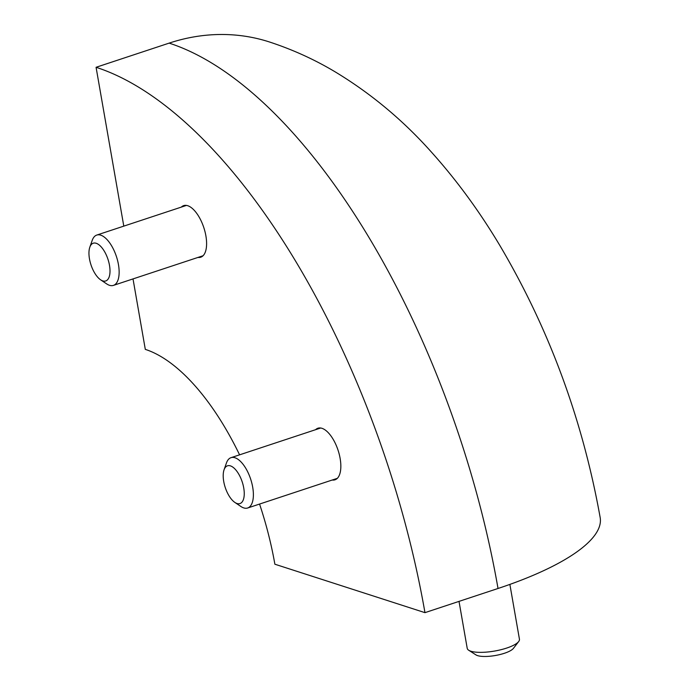 <?xml version="1.0" encoding="UTF-8"?>
<svg xmlns="http://www.w3.org/2000/svg" width="690" height="690" viewBox="0 0 690 690"><rect width="100%" height="100%" fill="white"/><g stroke="black" fill="none" stroke-linecap="round" stroke-linejoin="round"><path stroke-width="1.03" d="M197.996 257.422A27.169 12.204 -108.3 0 0 200.747 257.206A27.169 12.204 -108.3 0 0 205.008 231.711A27.169 12.204 -108.3 0 0 187.732 205.715A27.169 12.204 -108.3 0 0 183.687 205.62A27.169 12.204 -108.3 0 0 181.349 207.095M332.235 480.024A27.169 12.204 -108.3 0 0 334.986 479.809A27.169 12.204 -108.3 0 0 339.247 454.305A27.169 12.204 -108.3 0 0 321.971 428.318A27.169 12.204 -108.3 0 0 317.926 428.223A27.169 12.204 -108.3 0 0 315.589 429.689M133.015 278.915L145.305 349.373A193.821 87.095 71.7 0 1 239.585 454.831M259.561 504.062A193.821 87.095 71.7 0 1 274.87 564.213L424.962 612.651L498.025 588.484A212.046 59.159 -9.9 0 0 600.179 517.586C582.679 419.925 549.3 329.337 500.043 245.812C479.559 211.468 456.694 180.228 431.431 152.102C402.77 119.931 370.366 92.995 334.21 71.286C313.786 59.176 292.137 49.387 269.272 41.918A212.046 179.961 -72.1 0 0 169.136 43.125A492.013 221.085 71.7 0 1 498.025 588.484M123.795 226.13L96.074 67.292A492.013 221.085 71.7 0 1 424.962 612.651M96.074 67.292L169.136 43.125M223.482 472.098A19.881 8.935 -108.3 0 0 234.85 502.415A19.881 8.935 -108.3 0 0 243.967 497.283A19.881 8.935 -108.3 0 0 237.049 471.511A19.881 8.935 -108.3 0 0 224.06 469.786A19.881 8.935 -108.3 0 0 223.482 472.098M224.06 469.786L226.458 462.964A26.505 11.911 71.7 0 1 231.021 457.668A26.505 11.911 71.7 0 1 247.098 470.658A26.505 11.911 71.7 0 1 253.006 499.62A26.505 11.911 71.7 0 1 247.667 507.995A26.505 11.911 71.7 0 1 240.853 506.46L234.85 502.415M89.881 247.02A19.881 8.935 -108.3 0 0 89.821 247.184A19.881 8.935 -108.3 0 0 100.611 279.812A19.881 8.935 -108.3 0 0 109.08 277.156A19.881 8.935 -108.3 0 0 103.811 250.384A19.881 8.935 -108.3 0 0 89.881 247.02M92.141 240.586A26.505 11.911 71.7 0 1 92.219 240.362A26.505 11.911 71.7 0 1 92.296 240.137A26.505 11.911 71.7 0 1 96.781 235.066A26.505 11.911 71.7 0 1 113.928 250.229A26.505 11.911 71.7 0 1 117.904 280.321A26.505 11.911 71.7 0 1 113.427 285.393A26.505 11.911 71.7 0 1 106.605 283.857L100.611 279.812M459.023 601.387L467.216 648.324A26.505 7.392 -9.9 0 0 467.346 648.764A26.505 7.392 -9.9 0 0 468.717 650.247A26.505 7.392 -9.9 0 0 494.601 651.05A26.505 7.392 -9.9 0 0 518.682 641.528A26.505 7.392 -9.9 0 0 519.441 639.207L509.875 584.404M518.682 641.528L513.438 648.35A19.881 5.546 170.1 0 1 495.377 655.5A19.881 5.546 170.1 0 1 475.962 654.896L468.717 650.247M337.324 478.334L247.667 507.995M320.678 428.007L231.021 457.668M89.821 247.184L92.219 240.362M203.084 255.74L113.427 285.393M186.438 205.413L96.781 235.066"/></g></svg>
